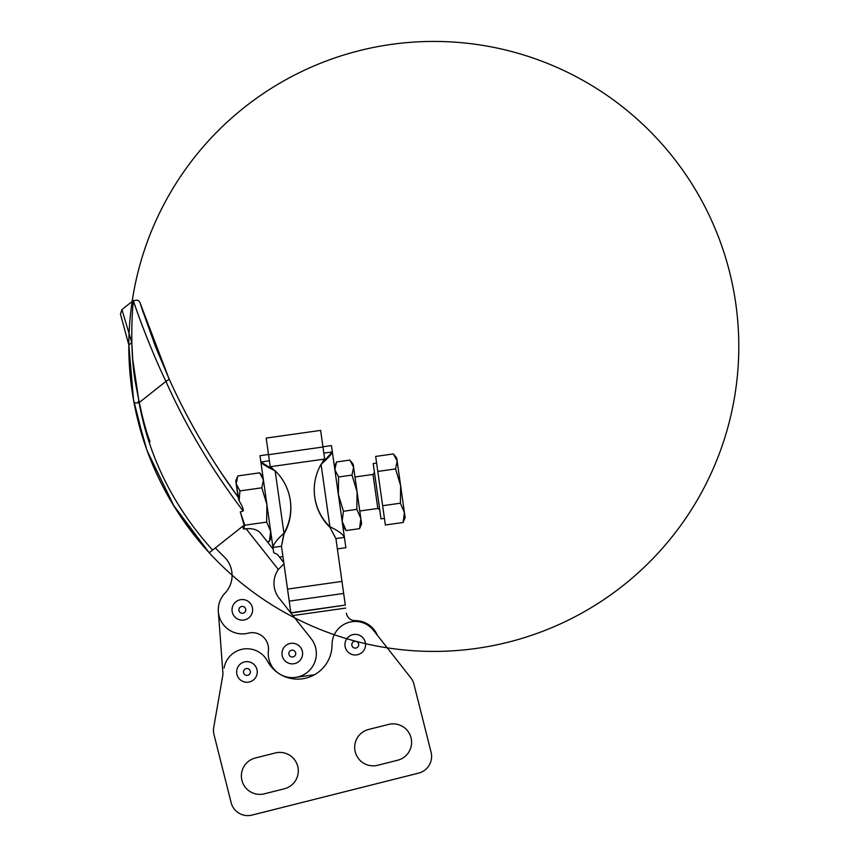 <?xml version="1.0" encoding="UTF-8"?>
<svg xmlns="http://www.w3.org/2000/svg" width="858" height="858" viewBox="0 0 858 858"><rect width="100%" height="100%" fill="white"/><g stroke="black" fill="none" stroke-linecap="round" stroke-linejoin="round"><path stroke-width="1.29" d="M342.868 526.415L346.171 530.555L342.149 521.278L343.436 511.261L338.363 494.487L339.907 505.416L336.862 483.869L338.363 494.487L338.599 476.973L351.995 475.075L353.593 467.202C353.035 463.256 353.035 463.256 353.593 467.202L361.164 520.785M338.599 476.973L334.877 469.852L336.475 461.979L349.871 460.081L336.475 461.979L334.877 469.852L338.599 476.973L338.363 494.487L343.436 511.261L356.842 509.362L357.078 491.849L351.995 475.075L338.599 476.973M336.862 483.869L332.346 451.919C331.531 454.332 327.777 458.462 321.074 464.296L332.346 451.919L338.363 494.487M353.593 467.202L351.995 475.075L357.078 491.849L356.842 509.362L360.864 518.64L359.566 528.657L361.583 523.766L353.593 467.202L349.871 460.081L353.593 467.202L353.174 464.221L350.793 461.175M342.149 521.278L346.171 530.555L359.566 528.657L360.864 518.64L356.842 509.362L343.436 511.261L342.149 521.278M359.566 528.657L346.171 530.555M290.326 500.804A51.544 51.416 172 0 1 284.052 533.858L281.467 546.256L283.966 533.236C277.273 539.135 273.605 543.875 272.962 547.458L273.702 552.691L272.962 547.458L281.467 546.256L287.527 589.103L341.967 581.413L335.907 538.577L344.423 537.376L339.907 505.416L344.98 541.366M132.722 359.32L139.103 402.627L165.916 381.402A4.301 1.426 -24.3 0 0 168.919 378.485C187.237 419.283 210.296 458.816 238.074 497.093L236.197 483.794C235.639 479.847 235.639 479.847 236.197 483.794L239.157 500.879L239.918 490.915L236.197 483.794L239.918 490.915L239.157 500.879C242.342 506.177 243.672 509.566 243.146 511.057L240.283 511.872L244.766 525.203L266.666 522.104L266.902 504.59L261.819 487.816L239.918 490.915L261.819 487.816L266.902 504.59L268.447 515.508L266.902 504.59L266.666 522.104L244.766 525.203L240.283 511.872L244.112 525.16L209.223 552.777L212.602 550.107L209.223 552.777L173.144 504.772M242.417 526.501L243.693 529.107L244.766 525.203L243.693 529.107L246.085 528.764C252.306 528.238 256.992 529.536 260.124 532.668L273.209 549.184L260.124 532.668C256.992 529.536 252.306 528.238 246.085 528.764L278.324 569.487L283.944 563.781L278.324 569.487A24.056 24.056 0 0 0 279.161 598.219A24.056 24.056 0 0 1 278.324 569.487L246.085 528.764L243.693 529.107L242.417 526.501M267.288 541.698L269.391 541.409L270.688 531.381L266.666 522.104L270.688 531.381L269.391 541.409L267.288 541.698M265.401 493.961L260.886 462.012L275.139 470.774C267.095 467.031 262.344 464.114 260.886 462.012L266.902 504.59M269.391 541.409L271.418 536.507M259.706 472.822L263.417 479.944L261.819 487.816L263.417 479.944L259.706 472.822L237.795 475.922L236.197 483.794L237.795 475.922L259.706 472.822M237.226 477.23L235.778 480.812L236.197 483.794M238.792 499.077L238.588 498.337L238.792 499.077M238.406 497.822L238.106 497.157L238.406 497.822M337.366 548.884L345.881 547.683L344.423 537.376C342.803 534.094 337.955 530.555 329.901 526.758C337.955 530.555 342.803 534.094 344.423 537.376L335.907 538.577L329.987 527.37L335.928 538.674L345.313 605.083L290.905 613.062L281.467 546.256L272.962 547.458L268.447 515.508L272.962 547.458C273.605 543.875 277.273 539.135 283.966 533.236L275.139 470.774A51.544 51.416 172 0 1 283.966 533.236L284.052 533.858A51.544 51.416 -8 0 0 290.369 501.104L290.283 500.493M236.872 495.431L219.841 470.838L238.074 497.093C210.296 458.816 187.237 419.283 168.919 378.485L169.058 378.796M193.232 426.909L190.605 422.115L193.232 426.909M168.811 378.239L140.111 303.003M242.321 509.963L243.146 511.057L242.321 509.963M359.781 511.003L377.82 508.462L373.005 474.431L377.82 508.462L379.762 509.92L373.884 468.329L374.463 472.49L373.005 474.431L354.976 476.984M403.121 522.501L385.36 525.01L403.121 522.501L404.418 512.483L403.121 522.501L405.137 517.61L400.632 485.692L400.396 503.206L404.418 512.483L400.396 503.206L400.632 485.692L397.147 461.046L395.549 468.918L400.632 485.692L395.549 468.918L377.788 471.428L375.665 456.435L393.425 453.925L397.147 461.046L396.728 458.065L394.348 455.019M385.36 525.01L377.788 471.428L382.636 505.716L400.396 503.206L382.636 505.716L385.36 525.01M397.147 461.046L393.425 453.925L375.665 456.435L377.788 471.428L395.549 468.918L397.147 461.046C396.589 457.099 396.589 457.099 397.147 461.046L404.719 514.628M376.608 463.073L373.209 463.556L381.016 518.854L384.427 518.371M355.244 634.362A10.307 10.307 0 0 1 364.178 649.828A10.307 10.307 0 0 1 346.321 649.828A10.307 10.307 0 0 1 355.244 634.362A10.307 10.307 0 0 0 346.321 649.828A10.307 10.307 0 0 0 364.178 649.828A10.307 10.307 0 0 0 355.244 634.362M358.687 644.669A3.432 3.432 0 0 0 356.059 641.334A3.432 3.432 0 0 0 351.855 644.122A3.432 3.432 0 0 0 354.976 648.101A3.432 3.432 0 0 0 358.687 644.669A3.432 3.432 0 0 1 354.976 648.101A3.432 3.432 0 0 1 351.855 644.122A3.432 3.432 0 0 1 356.177 641.366A3.432 3.432 0 0 1 358.687 644.669M246.943 661.647A10.307 10.307 0 0 1 255.877 677.112A10.307 10.307 0 0 1 238.02 677.112A10.307 10.307 0 0 1 246.943 661.647A10.307 10.307 0 0 0 238.02 677.112A10.307 10.307 0 0 0 255.877 677.112A10.307 10.307 0 0 0 246.943 661.647A10.307 10.307 0 0 1 256.939 669.444M250.375 671.964A3.432 3.432 0 0 0 245.227 668.983A3.432 3.432 0 0 0 245.227 674.935A3.432 3.432 0 0 0 250.375 671.964A3.432 3.432 0 0 1 245.227 674.935A3.432 3.432 0 0 1 245.227 668.983A3.432 3.432 0 0 1 250.375 671.964M232.207 611.743A10.307 10.307 0 0 1 245.753 600.117A10.307 10.307 0 0 1 249.045 617.663A10.307 10.307 0 0 1 232.207 611.743A10.307 10.307 0 0 0 249.045 617.663A10.307 10.307 0 0 0 245.753 600.117A10.307 10.307 0 0 0 232.207 611.743A10.307 10.307 0 0 0 248.734 617.932M241.699 606.467A3.432 3.432 0 0 0 239.725 612.086A3.432 3.432 0 0 0 245.581 610.982A3.432 3.432 0 0 0 241.699 606.467A3.432 3.432 0 0 1 245.581 610.982A3.432 3.432 0 0 1 239.725 612.086A3.432 3.432 0 0 1 241.699 606.467M284.974 646.31A10.307 10.307 0 0 1 302.241 650.857A10.307 10.307 0 0 1 289.672 663.534A10.307 10.307 0 0 1 284.974 646.31A10.307 10.307 0 0 0 289.672 663.534A10.307 10.307 0 0 0 302.241 650.857A10.307 10.307 0 0 0 284.974 646.31M294.712 651.125A3.432 3.432 0 0 0 288.974 652.691A3.432 3.432 0 0 0 293.2 656.885A3.432 3.432 0 0 0 294.712 651.125A3.432 3.432 0 0 1 293.2 656.885A3.432 3.432 0 0 1 288.974 652.691A3.432 3.432 0 0 1 294.712 651.125M269.391 460.8L260.886 462.012L269.391 460.8M275.214 471.321L270.152 466.194L266.184 438.084L270.152 466.194L275.214 471.321M275.139 470.774L283.966 533.236A51.544 51.416 -8 0 0 275.139 470.774M273.702 552.691L277.327 554.386C280.137 557.936 280.137 557.936 277.327 554.386L283.762 562.526L277.327 554.386L273.702 552.691M268.5 454.493L259.995 455.695L260.886 462.012M321.149 464.843L324.077 459.127L270.828 466.645L324.077 459.127L321.149 464.843M282.153 560.489L279.451 557.067L282.925 556.574M314.757 497.039L314.843 497.661A51.544 51.416 -8 0 0 329.987 527.37L329.901 526.758A51.544 51.416 172 0 1 321.074 464.296L329.987 527.37A51.544 51.416 172 0 1 314.8 497.35M324.592 458.504L324.077 459.127L324.592 458.504L322.973 447.007L268.533 454.697L322.973 447.007L324.592 458.504M332.346 451.919L323.831 453.121L332.346 451.919L331.445 445.602L322.94 446.804M329.901 526.758L321.074 464.296A51.544 51.416 -8 0 0 329.901 526.758M320.624 430.394L322.973 447.007L320.624 430.394L266.184 438.084L320.624 430.394M345.313 605.083L341.967 581.413L287.527 589.103L289.221 601.136L343.672 593.446L289.221 601.136L290.873 612.773L345.313 605.083M144.552 443.125L133.473 399.549M135.339 409.191L146.772 449.538M150.697 459.867L152.831 465.057M157.464 475.471L159.803 480.362M172.576 503.828L173.67 505.63M189.371 528.828L209.223 552.777L212.602 550.107C173.563 506.703 149.067 457.539 139.103 402.627A4.301 1.319 169.4 0 1 133.966 402.263C144.326 458.204 169.412 508.376 209.223 552.777M154.944 469.948L152.563 464.403M218.994 562.923A304.987 304.987 0 0 0 728.71 424.195A304.987 304.987 0 0 0 353.711 52.134A304.987 304.987 0 0 0 218.994 562.923M128.818 344.83L120.452 314.082L128.818 344.937L131.821 342.75L121.933 309.588L131.821 342.75L132.722 359.309M168.865 378.367L155.663 347.072L168.919 378.485A4.301 1.426 155.7 0 1 165.916 381.402C153.25 355.094 140.272 321.203 135.607 307.368C126.448 280.319 144.187 336.282 165.916 381.402L139.103 402.627C149.067 457.539 173.563 506.703 212.602 550.107L244.112 525.16L240.283 511.872L243.146 511.057C211.712 469.551 185.972 426.329 165.916 381.402C144.187 336.282 126.448 280.319 135.607 307.368C140.272 321.203 153.25 355.094 165.916 381.402C185.972 426.329 211.712 469.551 243.146 511.057C243.672 509.566 242.342 506.177 239.157 500.879L238.084 497.125M133.408 301.072L134.749 304.922L133.408 301.072M133.483 399.603L130.963 382.561M130.942 382.411L128.818 344.744L133.548 399.978L143.565 440.122M174.174 506.445L147.415 451.319M150.021 441.591C145.399 430.19 140.508 410.349 135.339 382.067C129.215 346.986 132.7 304.311 133.473 300.514M155.663 347.072L142.074 309.073M138.192 401.48L138.438 402.777L138.192 401.48M224.27 556.928A300.697 300.697 0 0 1 215.369 547.908A300.697 300.697 0 0 0 224.27 556.928A25.772 25.772 0 0 1 224.946 593.221A25.772 25.772 0 0 0 224.27 556.928M224.946 593.221A24.056 24.056 0 0 0 248.252 633.161A16.259 16.259 0 0 1 268.404 650.793A24.056 24.056 0 0 0 310.296 669.53A24.056 24.056 0 0 0 311.154 638.642L279.161 598.219L311.154 638.642L292.878 615.561L345.731 608.086L292.878 615.561L311.154 638.642A24.056 24.056 0 0 1 279.719 674.077A24.056 24.056 0 0 1 268.404 650.793A16.259 16.259 0 0 0 248.252 633.161A24.056 24.056 0 0 1 224.946 593.221M298.691 661.657A10.307 10.307 0 0 1 282.1 655.072A10.307 10.307 0 0 1 296.096 643.983A10.307 10.307 0 0 1 298.691 661.657M295.667 677.391L314.554 674.72L295.667 677.391M373.487 630.34L377.423 635.349A24.056 24.056 0 0 0 355.04 620.624A8.591 8.591 0 0 1 346.46 613.234A8.591 8.591 0 0 0 355.04 620.624A24.056 24.056 0 0 1 377.423 635.349L410.789 677.809A17.181 17.181 0 0 1 413.942 684.223L431.081 752.262A17.181 17.181 0 0 1 418.618 773.122L251.995 815.1A17.181 17.181 0 0 1 231.134 802.638L213.996 734.598A17.181 17.181 0 0 1 213.728 727.455L222.994 674.259A24.056 24.056 0 0 1 222.951 673.745L218.35 611.625L222.951 673.745A24.056 24.056 0 0 0 222.994 674.259L213.728 727.455A17.181 17.181 0 0 0 213.996 734.598L231.134 802.638A17.181 17.181 0 0 0 251.995 815.1L418.618 773.122A17.181 17.181 0 0 0 431.081 752.262L413.942 684.223A17.181 17.181 0 0 0 410.789 677.809L373.487 630.34A23.198 23.198 0 0 0 332.046 644.712A23.198 23.198 0 0 1 373.487 630.34M267.396 661.003A34.363 34.363 0 0 0 332.046 644.712A34.363 34.363 0 0 1 267.396 661.003A23.198 23.198 0 0 0 224.088 667.985A23.198 23.198 0 0 1 267.396 661.003M270.452 663.642L270.624 665.958L270.452 663.642M218.35 611.625L222.951 673.745M222.994 674.259L213.728 727.455L222.994 674.259M368.629 729.45A18.468 18.468 0 0 0 355.233 751.876A18.468 18.468 0 0 0 377.659 765.282L397.651 760.242A18.468 18.468 0 0 0 411.046 737.816A18.468 18.468 0 0 0 388.631 724.42L368.629 729.45L388.631 724.42A18.468 18.468 0 0 1 411.046 737.816A18.468 18.468 0 0 1 397.651 760.242L377.659 765.282A18.468 18.468 0 0 1 355.233 751.876A18.468 18.468 0 0 1 368.629 729.45M255.33 758A18.468 18.468 0 0 0 241.935 780.426A18.468 18.468 0 0 0 264.361 793.822L284.352 788.781A18.468 18.468 0 0 0 297.747 766.366A18.468 18.468 0 0 0 275.321 752.959L255.33 758L275.321 752.959A18.468 18.468 0 0 1 297.747 766.366A18.468 18.468 0 0 1 284.352 788.781L264.361 793.822A18.468 18.468 0 0 1 241.935 780.426A18.468 18.468 0 0 1 255.33 758M365.24 642.159A10.307 10.307 0 0 1 352.424 654.59A10.307 10.307 0 0 1 348.069 637.28A10.307 10.307 0 0 1 365.24 642.159M334.459 466.87L335.896 463.288M260.618 473.927L262.998 476.962M133.859 401.662L134.502 405.062M133.204 300.665L121.933 309.588L120.452 314.082M133.312 300.793L137.248 300.075L138.91 301.04C141.055 304.558 138.749 299.27 142.074 309.041"/></g></svg>

